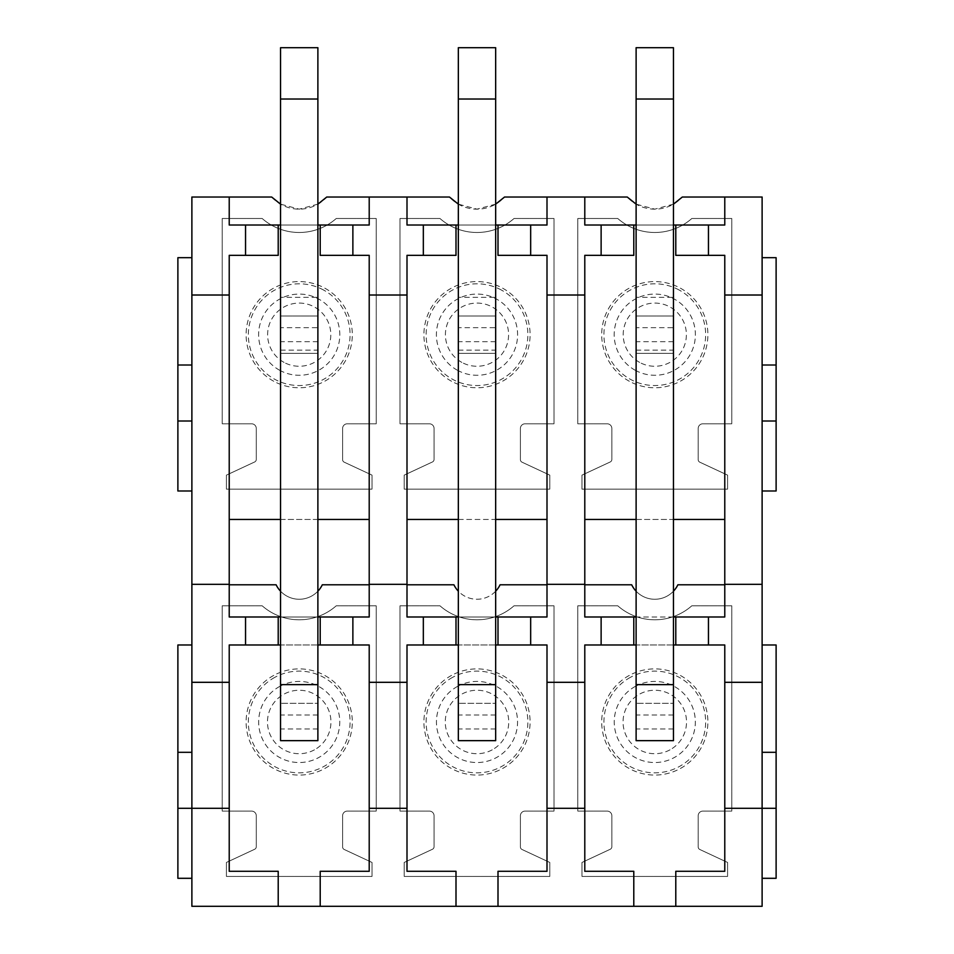 <?xml version="1.0" encoding="UTF-8"?>
<svg xmlns="http://www.w3.org/2000/svg" width="954" height="954" viewBox="0 0 954 954"><rect width="100%" height="100%" fill="white"/><g stroke="black" fill="none" stroke-linecap="round" stroke-linejoin="round"><path stroke-width="0.72" stroke-dasharray="4.77 3.58" d="M326.757 197.025L449.453 197.025A37.325 37.325 180 0 0 504.547 197.025L627.243 197.025A37.325 37.325 180 0 0 682.325 197.025L762.115 197.025L762.115 257.687L776.115 257.687L776.115 491L762.115 491L762.115 644.987L776.115 644.987L776.115 878.3L762.115 878.3L762.115 906.3L191.885 906.3L191.885 878.3L177.885 878.3L177.885 644.987L191.885 644.987L191.885 491L177.885 491L177.885 257.687L191.885 257.687L191.885 197.025L271.675 197.025A37.325 37.325 180 0 0 326.757 197.025M610.238 849.263L581.988 862.44L581.988 876.44L727.58 876.44L727.58 862.44L699.795 849.477A2.802 2.802 180 0 1 698.185 846.949L698.185 815.777A4.663 4.663 180 0 1 702.848 811.103L731.778 811.103L731.778 605.79L691.829 605.79A56 56 180 0 1 617.751 605.79L577.79 605.79L577.79 811.103L607.185 811.103A4.663 4.663 180 0 1 611.86 815.777L611.86 846.723A2.802 2.802 180 0 1 610.238 849.263L581.988 862.44L581.988 876.44L727.58 876.44L727.58 862.44L699.795 849.477A2.802 2.802 0 0 1 698.185 846.949L698.185 815.777A4.663 4.663 0 0 1 702.848 811.103L731.778 811.103L731.778 605.79L691.829 605.79A56 56 0 0 1 617.751 605.79L577.79 605.79L577.79 811.103L607.185 811.103A4.663 4.663 0 0 1 611.86 815.777L611.86 846.723A2.802 2.802 0 0 1 610.238 849.263M610.238 461.963L581.988 475.128L581.988 489.128L727.58 489.128L727.58 475.128L699.795 462.177A2.802 2.802 180 0 1 698.185 459.637L698.185 428.465A4.663 4.663 180 0 1 702.848 423.803L731.778 423.803L731.778 218.49L691.829 218.49A56 56 180 0 1 617.751 218.49L577.79 218.49L577.79 423.803L607.185 423.803A4.663 4.663 180 0 1 611.86 428.465L611.86 459.423A2.802 2.802 180 0 1 610.238 461.963L581.988 475.128L581.988 489.128L727.58 489.128L727.58 475.128L699.795 462.177A2.802 2.802 0 0 1 698.185 459.637L698.185 428.465A4.663 4.663 0 0 1 702.848 423.803L731.778 423.803L731.778 218.49L691.829 218.49A56 56 0 0 1 617.751 218.49L577.79 218.49L577.79 423.803L607.185 423.803A4.663 4.663 0 0 1 611.86 428.465L611.86 459.423A2.802 2.802 0 0 1 610.238 461.963M724.778 519.465L724.778 584.79L677.877 584.79A25.663 25.663 180 0 1 631.691 584.79L584.79 584.79L584.79 519.465L724.778 519.465L724.778 255.35L675.79 255.35L675.79 225.025M522.017 849.477A2.802 2.802 180 0 1 520.395 846.949L520.395 815.777A4.663 4.663 180 0 1 525.058 811.103L554 811.103L554 605.79L514.039 605.79A56 56 180 0 1 439.961 605.79L400 605.79L400 811.103L429.407 811.103A4.663 4.663 180 0 1 434.07 815.777L434.07 846.723A2.802 2.802 180 0 1 432.448 849.263L404.21 862.44L404.21 876.44L549.79 876.44L549.79 862.44L522.017 849.477A2.802 2.802 0 0 1 520.395 846.949L520.395 815.777A4.663 4.663 0 0 1 525.058 811.103L554 811.103L554 605.79L514.039 605.79A56 56 0 0 1 439.961 605.79L400 605.79L400 811.103L429.407 811.103A4.663 4.663 0 0 1 434.07 815.777L434.07 846.723A2.802 2.802 0 0 1 432.448 849.263L404.21 862.44L404.21 876.44L549.79 876.44L549.79 862.44L522.017 849.477M522.017 462.177A2.802 2.802 180 0 1 520.395 459.637L520.395 428.465A4.663 4.663 180 0 1 525.058 423.803L554 423.803L554 218.49L514.039 218.49A56 56 180 0 1 439.961 218.49L400 218.49L400 423.803L429.407 423.803A4.663 4.663 180 0 1 434.07 428.465L434.07 459.423A2.802 2.802 180 0 1 432.448 461.963L404.21 475.128L404.21 489.128L549.79 489.128L549.79 475.128L522.017 462.177A2.802 2.802 0 0 1 520.395 459.637L520.395 428.465A4.663 4.663 0 0 1 525.058 423.803L554 423.803L554 218.49L514.039 218.49A56 56 0 0 1 439.961 218.49L400 218.49L400 423.803L429.407 423.803A4.663 4.663 0 0 1 434.07 428.465L434.07 459.423A2.802 2.802 0 0 1 432.448 461.963L404.21 475.128L404.21 489.128L549.79 489.128L549.79 475.128L522.017 462.177M256.28 846.723A2.802 2.802 180 0 1 254.67 849.263L226.42 862.44L226.42 876.44L372.012 876.44L372.012 862.44L344.227 849.477A2.802 2.802 180 0 1 342.605 846.949L342.605 815.777A4.663 4.663 180 0 1 347.28 811.103L376.21 811.103L376.21 605.79L336.249 605.79A56 56 180 0 1 262.171 605.79L222.222 605.79L222.222 811.103L251.617 811.103A4.663 4.663 180 0 1 256.28 815.777L256.28 846.723A2.802 2.802 0 0 1 254.67 849.263L226.42 862.44L226.42 876.44L372.012 876.44L372.012 862.44L344.227 849.477A2.802 2.802 0 0 1 342.605 846.949L342.605 815.777A4.663 4.663 0 0 1 347.28 811.103L376.21 811.103L376.21 605.79L336.249 605.79A56 56 0 0 1 262.171 605.79L222.222 605.79L222.222 811.103L251.617 811.103A4.663 4.663 0 0 1 256.28 815.777L256.28 846.723M256.28 459.423A2.802 2.802 180 0 1 254.67 461.963L226.42 475.128L226.42 489.128L372.012 489.128L372.012 475.128L344.227 462.177A2.802 2.802 180 0 1 342.605 459.637L342.605 428.465A4.663 4.663 180 0 1 347.28 423.803L376.21 423.803L376.21 218.49L336.249 218.49A56 56 180 0 1 262.171 218.49L222.222 218.49L222.222 423.803L251.617 423.803A4.663 4.663 180 0 1 256.28 428.465L256.28 459.423A2.802 2.802 0 0 1 254.67 461.963L226.42 475.128L226.42 489.128L372.012 489.128L372.012 475.128L344.227 462.177A2.802 2.802 0 0 1 342.605 459.637L342.605 428.465A4.663 4.663 0 0 1 347.28 423.803L376.21 423.803L376.21 218.49L336.249 218.49A56 56 0 0 1 262.171 218.49L222.222 218.49L222.222 423.803L251.617 423.803A4.663 4.663 0 0 1 256.28 428.465L256.28 459.423M369.21 584.79L322.309 584.79A25.663 25.663 180 0 1 276.123 584.79L229.222 584.79L229.222 519.465L369.21 519.465L369.21 616.988L229.222 616.988L229.222 584.79M407 584.79L407 519.465L547 519.465L547 584.79L500.087 584.79A25.663 25.663 180 0 1 453.913 584.79L407 584.79L407 616.988L547 616.988L547 584.79M191.885 644.987L191.885 808.312L229.222 808.312M369.21 808.312L407 808.312M547 808.312L584.79 808.312M724.778 808.312L762.115 808.312L762.115 878.3M191.885 682.313L229.222 682.313M369.21 682.313L407 682.313M547 682.313L584.79 682.313M724.778 682.313L762.115 682.313M191.885 584.325L229.222 584.325M369.21 584.325L407 584.325M547 584.325L584.79 584.325M724.778 584.325L762.115 584.325M191.885 295.013L229.222 295.013M369.21 295.013L407 295.013M547 295.013L584.79 295.013M724.778 295.013L762.115 295.013M177.885 808.312L191.885 808.312L191.885 878.3M191.885 257.687L191.885 491M762.115 257.687L762.115 491M762.115 644.987L762.115 808.312L776.115 808.312M280.548 350.142L317.885 350.142L317.885 316.012L280.548 316.012L280.548 47.7L280.548 353.338L280.548 316.012L280.548 353.338L280.548 316.012L317.885 316.012L280.548 316.012L317.885 316.012L317.885 47.7L280.548 47.7L317.885 47.7L317.885 99.025L280.548 99.025L280.548 47.7L317.885 47.7L317.885 297.35L280.548 297.35M317.885 327.675L317.885 353.338L280.548 353.338L317.885 353.338L317.885 316.012L317.885 327.675L280.548 327.675M320.21 225.025L320.21 255.35L369.21 255.35L369.21 519.465M317.885 225.025L280.548 225.025M278.21 225.025L278.21 255.35L229.222 255.35L229.222 519.465M280.548 519.465L317.885 519.465M284.065 362.401A31.601 31.601 0 0 1 271.485 319.53A31.601 31.601 0 0 1 314.367 306.949A31.601 31.601 0 0 1 326.936 349.82A31.601 31.601 0 0 1 284.065 362.401M229.222 197.025L229.222 225.025L369.21 225.025L369.21 197.025M279.749 370.307A40.593 40.593 0 0 1 263.59 315.214A40.593 40.593 0 0 1 318.672 299.055A40.593 40.593 0 0 1 334.842 354.137A40.593 40.593 0 0 1 279.749 370.307M352.873 225.025L352.873 255.35M317.885 616.988L280.548 616.988M317.885 591.206A25.663 25.663 0 0 1 280.548 591.206M245.548 225.025L245.548 255.35M317.885 204.156L299.21 209.153L280.548 204.156M278.21 906.3L278.21 871.3L229.222 871.3L229.222 644.987L369.21 644.987L369.21 871.3L320.21 871.3L320.21 906.3M317.885 644.987L280.548 644.987M352.873 616.988L352.873 644.987M245.548 616.988L245.548 644.987M278.21 616.988L278.21 644.987M320.21 616.988L320.21 644.987M317.885 99.025L317.885 703.313L280.548 703.313L317.885 703.313L280.548 703.313L317.885 703.313L317.885 740.65L317.885 703.313L317.885 740.65L280.548 740.65L280.548 99.025L317.885 99.025L280.548 99.025M317.885 740.65L280.548 740.65L317.885 740.65M314.426 749.832A31.732 31.732 0 0 1 271.365 737.192A31.732 31.732 0 0 1 284.006 694.13A31.732 31.732 0 0 1 327.055 706.771A31.732 31.732 0 0 1 314.426 749.832M279.772 686.391A40.557 40.557 0 0 0 263.626 741.425A40.557 40.557 0 0 0 318.66 757.571A40.557 40.557 0 0 0 334.806 702.538A40.557 40.557 0 0 0 279.772 686.391M458.337 350.142L495.663 350.142L495.663 316.012L458.337 316.012L458.337 47.7L458.337 353.338L458.337 316.012L458.337 353.338L458.337 316.012L495.663 316.012L458.337 316.012L495.663 316.012L495.663 47.7L458.337 47.7L495.663 47.7L495.663 99.025L458.337 99.025L458.337 47.7L495.663 47.7L495.663 297.35L458.337 297.35M495.663 327.675L495.663 353.338L458.337 353.338L495.663 353.338L495.663 316.012L495.663 327.675L458.337 327.675M498 225.025L498 255.35L547 255.35L547 519.465M495.663 225.025L458.337 225.025M456 225.025L456 255.35L407 255.35L407 519.465M458.337 519.465L495.663 519.465M461.855 362.401A31.601 31.601 0 0 1 449.274 319.53A31.601 31.601 0 0 1 492.145 306.949A31.601 31.601 0 0 1 504.726 349.82A31.601 31.601 0 0 1 461.855 362.401M407 197.025L407 225.025L547 225.025L547 197.025M457.538 370.307A40.593 40.593 0 0 1 441.368 315.214A40.593 40.593 0 0 1 496.462 299.055A40.593 40.593 0 0 1 512.632 354.137A40.593 40.593 0 0 1 457.538 370.307M530.662 225.025L530.662 255.35M495.663 616.988L458.337 616.988M495.663 591.206A25.663 25.663 0 0 1 458.337 591.206M423.337 225.025L423.337 255.35M495.663 204.156L477 209.153L458.337 204.156M456 906.3L456 871.3L407 871.3L407 644.987L547 644.987L547 871.3L498 871.3L498 906.3M495.663 644.987L458.337 644.987M530.662 616.988L530.662 644.987M423.337 616.988L423.337 644.987M456 616.988L456 644.987M498 616.988L498 644.987M495.663 99.025L495.663 703.313L458.337 703.313L495.663 703.313L458.337 703.313L495.663 703.313L495.663 740.65L495.663 703.313L495.663 740.65L458.337 740.65L458.337 99.025L495.663 99.025L458.337 99.025M495.663 740.65L458.337 740.65L495.663 740.65M492.216 749.832A31.732 31.732 0 0 1 449.155 737.192A31.732 31.732 0 0 1 461.784 694.13A31.732 31.732 0 0 1 504.845 706.771A31.732 31.732 0 0 1 492.216 749.832M457.55 686.391A40.557 40.557 0 0 0 441.404 741.425A40.557 40.557 0 0 0 496.45 757.571A40.557 40.557 0 0 0 512.596 702.538A40.557 40.557 0 0 0 457.55 686.391M636.115 350.142L673.452 350.142L673.452 316.012L636.115 316.012L636.115 47.7L636.115 353.338L636.115 316.012L636.115 353.338L636.115 316.012L673.452 316.012L636.115 316.012L673.452 316.012L673.452 47.7L636.115 47.7L673.452 47.7L673.452 99.025L636.115 99.025L636.115 47.7L673.452 47.7L673.452 297.35L636.115 297.35M673.452 327.675L673.452 353.338L636.115 353.338L673.452 353.338L673.452 316.012L673.452 327.675L636.115 327.675M673.452 225.025L636.115 225.025M633.79 225.025L633.79 255.35L584.79 255.35L584.79 519.465M636.115 519.465L673.452 519.465M639.633 362.401A31.601 31.601 0 0 1 627.064 319.53A31.601 31.601 0 0 1 669.935 306.949A31.601 31.601 0 0 1 682.515 349.82A31.601 31.601 0 0 1 639.633 362.401M724.778 584.79L724.778 616.988L584.79 616.988L584.79 584.79M584.79 197.025L584.79 225.025L724.778 225.025L724.778 197.025M635.328 370.307A40.593 40.593 0 0 1 619.158 315.214A40.593 40.593 0 0 1 674.251 299.055A40.593 40.593 0 0 1 690.41 354.137A40.593 40.593 0 0 1 635.328 370.307M708.452 225.025L708.452 255.35M673.452 616.988L636.115 616.988M673.452 591.206A25.663 25.663 0 0 1 636.115 591.206M601.127 225.025L601.127 255.35M673.452 204.156L654.79 209.153L636.115 204.156M633.79 906.3L633.79 871.3L584.79 871.3L584.79 644.987L724.778 644.987L724.778 871.3L675.79 871.3L675.79 906.3M673.452 644.987L636.115 644.987M708.452 616.988L708.452 644.987M601.127 616.988L601.127 644.987M633.79 616.988L633.79 644.987M675.79 616.988L675.79 644.987M673.452 99.025L673.452 703.313L636.115 703.313L673.452 703.313L636.115 703.313L673.452 703.313L673.452 740.65L673.452 703.313L673.452 740.65L636.115 740.65L636.115 99.025L673.452 99.025L636.115 99.025M673.452 740.65L636.115 740.65L673.452 740.65M669.994 749.832A31.732 31.732 0 0 1 626.945 737.192A31.732 31.732 0 0 1 639.574 694.13A31.732 31.732 0 0 1 682.635 706.771A31.732 31.732 0 0 1 669.994 749.832M635.34 686.391A40.557 40.557 0 0 0 619.194 741.425A40.557 40.557 0 0 0 674.228 757.571A40.557 40.557 0 0 0 690.374 702.538A40.557 40.557 0 0 0 635.34 686.391M177.885 421L191.885 421M177.885 365.012L191.885 365.012M177.885 752.312L191.885 752.312M762.115 421L776.115 421M762.115 365.012L776.115 365.012M762.115 752.312L776.115 752.312M317.885 714.987L280.548 714.987M317.885 728.975L280.548 728.975M317.885 341.675L280.548 341.675M317.885 353.338L280.548 353.338L317.885 353.338M317.885 350.142L317.885 297.35M495.663 714.987L458.337 714.987M495.663 728.975L458.337 728.975M495.663 341.675L458.337 341.675M495.663 353.338L458.337 353.338L495.663 353.338M495.663 350.142L495.663 297.35M673.452 714.987L636.115 714.987M673.452 728.975L636.115 728.975M673.452 341.675L636.115 341.675M673.452 353.338L636.115 353.338L673.452 353.338M673.452 350.142L673.452 297.35M323.597 290.04A50.872 50.872 0 0 0 254.575 310.288A50.872 50.872 0 0 0 274.824 379.322A50.872 50.872 0 0 0 343.857 359.062A50.872 50.872 0 0 0 323.597 290.04M273.762 381.266A53.09 53.09 0 0 1 252.619 309.227A53.09 53.09 0 0 1 324.67 288.084A53.09 53.09 0 0 1 345.801 360.135A53.09 53.09 0 0 1 273.762 381.266M274.824 677.34A50.872 50.872 0 0 0 254.575 746.374A50.872 50.872 0 0 0 323.597 766.622A50.872 50.872 0 0 0 343.857 697.589A50.872 50.872 0 0 0 274.824 677.34M273.762 675.396A53.09 53.09 0 0 0 252.619 747.435A53.09 53.09 0 0 0 324.67 768.566A53.09 53.09 0 0 0 345.801 696.527A53.09 53.09 0 0 0 273.762 675.396M501.387 290.04A50.872 50.872 0 0 0 432.353 310.288A50.872 50.872 0 0 0 452.613 379.322A50.872 50.872 0 0 0 521.647 359.062A50.872 50.872 0 0 0 501.387 290.04M451.552 381.266A53.09 53.09 0 0 1 430.409 309.227A53.09 53.09 0 0 1 502.448 288.084A53.09 53.09 0 0 1 523.591 360.135A53.09 53.09 0 0 1 451.552 381.266M452.613 677.34A50.872 50.872 0 0 0 432.353 746.374A50.872 50.872 0 0 0 501.387 766.622A50.872 50.872 0 0 0 521.647 697.589A50.872 50.872 0 0 0 452.613 677.34M451.552 675.396A53.09 53.09 0 0 0 430.409 747.435A53.09 53.09 0 0 0 502.448 768.566A53.09 53.09 0 0 0 523.591 696.527A53.09 53.09 0 0 0 451.552 675.396M679.176 290.04A50.872 50.872 0 0 0 610.143 310.288A50.872 50.872 0 0 0 630.403 379.322A50.872 50.872 0 0 0 699.425 359.062A50.872 50.872 0 0 0 679.176 290.04M629.33 381.266A53.09 53.09 0 0 1 608.199 309.227A53.09 53.09 0 0 1 680.238 288.084A53.09 53.09 0 0 1 701.381 360.135A53.09 53.09 0 0 1 629.33 381.266M630.403 677.34A50.872 50.872 0 0 0 610.143 746.374A50.872 50.872 0 0 0 679.176 766.622A50.872 50.872 0 0 0 699.425 697.589A50.872 50.872 0 0 0 630.403 677.34M629.33 675.396A53.09 53.09 0 0 0 608.199 747.435A53.09 53.09 0 0 0 680.238 768.566A53.09 53.09 0 0 0 701.381 696.527A53.09 53.09 0 0 0 629.33 675.396M317.885 684.65L280.548 684.65M495.663 684.65L458.337 684.65M673.452 684.65L636.115 684.65"/><path stroke-width="1.43" d="M495.663 225.025L530.662 225.025L530.662 255.35L547 255.35L547 616.988L530.662 616.988L530.662 644.987L547 644.987L547 871.3L498 871.3L498 906.3L762.115 906.3L762.115 808.312L776.115 808.312L776.115 878.3L762.115 878.3M498 906.3L191.885 906.3L191.885 808.312L229.222 808.312L229.222 871.3L278.21 871.3L278.21 906.3M317.885 225.025L352.873 225.025L352.873 255.35L369.21 255.35L369.21 616.988L352.873 616.988L352.873 644.987L369.21 644.987L369.21 808.312L407 808.312L407 871.3L456 871.3L456 906.3M369.21 808.312L369.21 871.3L320.21 871.3L320.21 906.3M547 808.312L584.79 808.312L584.79 871.3L633.79 871.3L633.79 906.3M724.778 808.312L762.115 808.312L762.115 682.313L724.778 682.313L724.778 871.3L675.79 871.3L675.79 906.3M191.885 295.013L229.222 295.013L229.222 255.35L245.548 255.35L245.548 225.025L229.222 225.025L229.222 197.025L191.885 197.025L191.885 808.312L177.885 808.312L177.885 878.3L191.885 878.3M191.885 682.313L229.222 682.313L229.222 808.312M369.21 682.313L407 682.313L407 808.312M547 682.313L584.79 682.313L584.79 808.312M191.885 584.325L229.222 584.325L229.222 616.988L245.548 616.988L245.548 644.987L229.222 644.987L229.222 682.313M369.21 584.325L407 584.325L407 616.988L423.337 616.988L423.337 644.987L407 644.987L407 682.313M547 584.325L584.79 584.325L584.79 616.988L601.127 616.988L601.127 644.987L584.79 644.987L584.79 682.313M673.452 225.025L708.452 225.025L708.452 255.35L724.778 255.35L724.778 584.325L762.115 584.325L762.115 682.313M724.778 584.325L724.778 616.988L708.452 616.988L708.452 644.987L673.452 644.987M724.778 682.313L724.778 644.987L708.452 644.987M229.222 295.013L229.222 584.325M369.21 295.013L407 295.013L407 584.325M547 295.013L584.79 295.013L584.79 584.325M724.778 295.013L762.115 295.013L762.115 584.325M352.873 225.025L369.21 225.025L369.21 197.025L407 197.025L407 225.025L423.337 225.025L423.337 255.35L407 255.35L407 295.013M530.662 225.025L547 225.025L547 197.025L627.243 197.025L636.115 204.156M584.79 197.025L584.79 225.025L601.127 225.025L601.127 255.35L584.79 255.35L584.79 295.013M708.452 225.025L724.778 225.025L724.778 197.025L762.115 197.025L762.115 295.013M229.222 197.025L271.675 197.025L280.548 204.156M407 197.025L449.453 197.025L458.337 204.156M317.885 204.156L326.757 197.025L369.21 197.025M495.663 204.156L504.547 197.025L547 197.025M673.452 204.156L682.325 197.025L724.778 197.025M280.548 225.025L278.21 225.025L278.21 255.35L245.548 255.35M229.222 519.465L280.548 519.465M317.885 519.465L369.21 519.465M320.21 225.025L320.21 255.35L352.873 255.35M245.548 225.025L278.21 225.025M280.548 616.988L245.548 616.988M352.873 616.988L317.885 616.988M369.21 584.79L322.309 584.79A25.663 25.663 0 0 1 317.885 591.206M280.548 591.206A25.663 25.663 0 0 1 276.123 584.79L229.222 584.79M352.873 644.987L317.885 644.987M280.548 644.987L245.548 644.987M278.21 616.988L278.21 644.987M320.21 616.988L320.21 644.987M458.337 225.025L456 225.025L456 255.35L423.337 255.35M407 519.465L458.337 519.465M495.663 519.465L547 519.465M498 225.025L498 255.35L530.662 255.35M423.337 225.025L456 225.025M458.337 616.988L423.337 616.988M530.662 616.988L495.663 616.988M547 584.79L500.087 584.79A25.663 25.663 0 0 1 495.663 591.206M458.337 591.206A25.663 25.663 0 0 1 453.913 584.79L407 584.79M530.662 644.987L495.663 644.987M458.337 644.987L423.337 644.987M456 616.988L456 644.987M498 616.988L498 644.987M636.115 225.025L633.79 225.025L633.79 255.35L601.127 255.35M584.79 519.465L636.115 519.465M673.452 519.465L724.778 519.465M675.79 225.025L675.79 255.35L708.452 255.35M601.127 225.025L633.79 225.025M636.115 616.988L601.127 616.988M708.452 616.988L673.452 616.988M724.778 584.79L677.877 584.79A25.663 25.663 0 0 1 673.452 591.206M636.115 591.206A25.663 25.663 0 0 1 631.691 584.79L584.79 584.79M636.115 644.987L601.127 644.987M633.79 616.988L633.79 644.987M675.79 616.988L675.79 644.987M191.885 257.687L177.885 257.687L177.885 491L191.885 491M177.885 421L191.885 421M177.885 365.012L191.885 365.012M191.885 644.987L177.885 644.987L177.885 752.312L191.885 752.312M177.885 752.312L177.885 808.312M762.115 491L776.115 491L776.115 421L762.115 421M762.115 365.012L776.115 365.012L776.115 421M762.115 257.687L776.115 257.687L776.115 365.012M762.115 752.312L776.115 752.312L776.115 808.312M762.115 644.987L776.115 644.987L776.115 752.312M317.885 684.65L317.885 740.65L280.548 740.65L280.548 99.025L317.885 99.025L317.885 684.65L280.548 684.65M280.548 99.025L280.548 47.7L317.885 47.7L317.885 99.025M495.663 684.65L495.663 740.65L458.337 740.65L458.337 99.025L495.663 99.025L495.663 684.65L458.337 684.65M458.337 99.025L458.337 47.7L495.663 47.7L495.663 99.025M673.452 684.65L673.452 740.65L636.115 740.65L636.115 99.025L673.452 99.025L673.452 684.65L636.115 684.65M636.115 99.025L636.115 47.7L673.452 47.7L673.452 99.025"/></g></svg>
